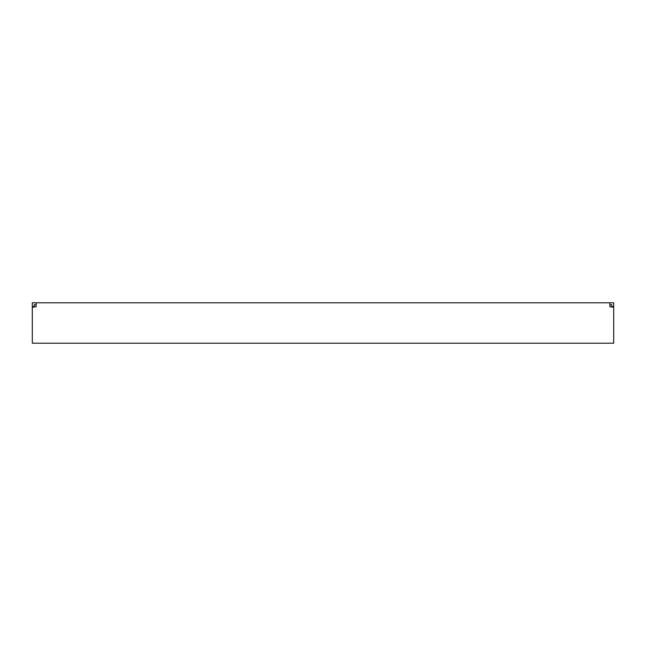 <?xml version="1.0" encoding="UTF-8"?>
<svg xmlns="http://www.w3.org/2000/svg" width="646" height="646" viewBox="0 0 646 646"><rect width="100%" height="100%" fill="white"/><g stroke="black" fill="none" stroke-linecap="round" stroke-linejoin="round"><path stroke-width="0.97" d="M613.7 307.318L613.7 302.788L609.848 302.788L609.848 306.64L613.7 307.318L613.7 343.212L32.3 343.212L32.3 307.318L36.152 306.64L36.152 302.788L32.3 302.788L32.3 307.318M609.848 302.788L36.152 302.788M609.848 304.71L611.778 304.71L611.778 307.036M36.152 304.71L34.222 304.71L34.222 307.036M34.222 306.64L32.3 306.64M611.778 306.64L613.7 306.64"/></g></svg>
